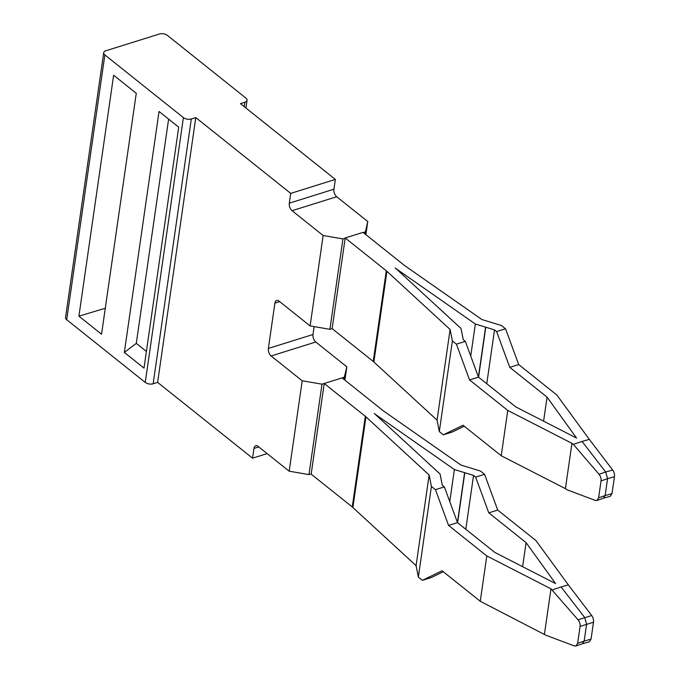 <?xml version="1.0" encoding="UTF-8"?>
<svg xmlns="http://www.w3.org/2000/svg" width="680" height="680" viewBox="0 0 680 680"><rect width="100%" height="100%" fill="white"/><g stroke="black" fill="none" stroke-linecap="round" stroke-linejoin="round"><path stroke-width="1.02" d="M365.95 416.84A14.212 7.531 -171.8 0 0 365.568 416.508A14.212 7.531 -171.8 0 0 365.322 416.304L352.257 506.948L416.083 565.658L429.139 475.006L365.95 416.84L352.886 507.484M352.257 506.948L311.159 474.138L324.224 383.486L342.082 377.901L383.171 410.712A14.212 7.531 8.2 0 0 383.435 410.916A14.212 7.531 8.2 0 0 383.868 411.23L460.929 465.052L480.531 471.07L484.577 474.3L497.709 510.06L535.925 540.566L568.352 584.885L561.111 586.942M374.247 413.508A25.576 13.557 8.2 0 0 374.714 413.865A25.576 13.557 8.2 0 0 375.496 414.434L454.385 469.54L449.769 501.568M374.697 413.874A25.576 13.557 -171.8 0 1 375.377 414.469L440.07 474.019L441.252 479.995A34.102 18.079 -171.8 0 0 441.269 480.106L442.281 485.206L444.371 486.88L435.446 489.677L448.579 525.436L457.504 522.639L444.371 486.88M544.45 634.168L550.979 588.837L578.068 619.803A5.687 3.357 71 0 1 580.074 626.424L577.643 643.331L575.884 646L574.303 645.932L545.844 635.213L480.267 601.273L442.051 570.758L422.382 580.329L418.344 577.099L416.083 565.658M418.344 577.099L431.4 486.446L429.139 475.006M522.623 566.678L526.09 542.64L488.784 512.847L475.651 477.096L473.552 475.422L464.805 472.736A34.111 18.079 -171.8 0 0 464.618 472.677L454.385 469.54M422.382 580.329L431.315 577.533L443.258 571.718M431.4 486.446L435.446 489.677M480.267 601.273L486.795 555.942L448.579 525.436M475.651 477.096L484.577 474.3M457.504 522.639L494.81 552.423L555.586 583.576L526.09 542.64M550.979 588.837L486.795 555.942M465.8 529.261L473.552 475.422M488.784 512.847L497.709 510.06M582.361 643.773L584.163 641.087L591.048 639.132L593.487 622.226A5.687 3.103 74.2 0 0 591.711 615.536L568.352 584.885M591.048 639.132L589.305 641.801L582.412 643.756M552.373 589.891L561.102 586.959L584.707 617.525L586.602 624.181L584.163 641.087L577.643 643.331M365.322 416.304L324.224 383.486M599.038 474.291L605.676 472.005L582.071 441.439L573.342 444.371L599.038 474.291A5.687 3.357 71 0 1 601.043 480.904L607.571 478.66L605.132 495.567L598.612 497.811L596.853 500.48L595.272 500.412L566.814 489.693L565.42 488.648L571.948 443.326L507.764 410.431L469.548 379.916L456.416 344.156L465.341 341.368L463.25 339.694L462.238 334.585A34.102 18.079 -171.8 0 1 462.221 334.475L461.04 328.5L396.346 268.957A25.576 13.557 -171.8 0 0 395.666 268.353A25.576 13.557 -171.8 0 0 395.216 267.988M614.457 476.706A5.687 3.103 74.2 0 0 612.68 470.024L605.676 472.005L607.571 478.66L614.457 476.706L612.017 493.62L610.274 496.281L603.381 498.236M573.342 444.371L571.948 443.326M598.612 497.811L601.043 480.904M469.548 379.916L478.473 377.12L515.78 406.912L576.555 438.056L547.06 397.12L509.754 367.336L518.678 364.539L556.894 395.054L589.322 439.373L582.08 441.422M612.68 470.024L589.322 439.373M603.33 498.253L605.132 495.567L612.017 493.62M565.42 488.648L501.237 455.753L507.764 410.431M501.237 455.753L499.698 454.529A25.576 13.557 8.2 0 1 499.188 454.121L463.021 425.238L443.351 434.809L439.305 431.579L452.37 340.926L450.109 329.486L386.92 271.32A14.212 7.531 -171.8 0 0 386.537 270.988A14.212 7.531 -171.8 0 0 386.291 270.784L345.194 237.966L363.043 232.381L404.141 265.2A14.212 7.531 8.2 0 0 404.404 265.396A14.212 7.531 8.2 0 0 404.838 265.71L481.899 319.541L501.5 325.55L505.546 328.78L518.678 364.539M452.37 340.926L456.416 344.156M547.06 397.12L543.592 421.158M443.351 434.809L452.285 432.012L464.227 426.207M478.473 377.12L465.341 341.368M439.305 431.579L437.053 420.138L450.109 329.486M509.754 367.336L496.621 331.576L494.521 329.902L485.775 327.216A34.111 18.079 -171.8 0 0 485.588 327.165L478.414 376.95M486.769 383.741L494.521 329.902M496.621 331.576L505.546 328.78M437.053 420.138L373.855 361.973L386.92 271.32M485.588 327.165L475.354 324.02L396.457 268.914A25.576 13.557 -171.8 0 1 395.683 268.353M386.282 270.784L373.226 361.428A14.212 7.531 -171.8 0 1 373.473 361.641A14.212 7.531 -171.8 0 1 373.855 361.973M470.738 356.056L475.354 324.02M373.226 361.437L332.129 328.618L329.902 329.315L310.114 325.924L323.136 235.509L292.069 210.698A5.687 3.23 72.6 0 1 289.306 203.175L290.717 193.392L195.781 117.589L191.318 118.983A5.687 3.009 8.2 0 1 183.405 117.623L104.865 54.918A5.687 3.009 8.2 0 1 103.7 52.708A5.687 3.009 8.2 0 1 105.876 50.762L159.443 34A5.687 3.009 8.2 0 1 167.356 35.36L245.888 98.073A5.687 3.009 8.2 0 1 247.052 100.275A5.687 3.009 8.2 0 1 244.876 102.221L240.414 103.623L335.35 179.427L290.717 193.392M345.194 237.966L332.129 328.618M311.194 473.9L308.966 474.598L289.178 471.197L258.111 446.394A5.687 3.23 -107.4 0 0 255.723 445.74A5.687 3.23 -107.4 0 0 253.972 448.409L252.56 458.184L267.155 453.619M252.56 458.184L157.624 382.381L153.161 383.784L191.318 118.983M183.405 117.623L145.248 382.423A5.687 3.009 8.2 0 0 153.161 383.784M145.248 382.423L66.708 319.71L104.865 54.918M103.7 52.708L65.543 317.5A5.687 3.009 8.2 0 0 66.708 319.71M124.338 352.427L143.99 368.118L178.713 127.177L159.052 111.486L124.338 352.427L136.297 343.375L146.395 351.433M78.914 316.157L101.541 334.228L136.263 93.287L113.636 75.216L78.914 316.157L105.281 308.261M308.966 474.598L321.997 384.183L344.309 377.204L343.995 379.423M168.614 119.119L136.297 343.375M344.309 377.204L346.842 366.817L344.913 380.162M314.143 326.613L313.004 334.483A5.687 3.23 -107.4 0 0 315.767 342.006L346.842 366.817M279.692 301.631L274.899 303.127L268.37 348.449A5.687 3.23 -107.4 0 0 271.133 355.98L302.209 380.791L289.178 471.197M321.997 384.183L302.209 380.791M292.069 210.698L336.702 196.732A5.687 3.23 -107.4 0 1 333.94 189.202L335.35 179.427M195.781 117.589L157.624 382.381M274.899 303.127A5.687 3.23 72.6 0 1 276.658 300.458A5.687 3.23 72.6 0 1 279.038 301.113L310.114 325.924M364.964 233.911L367.778 221.535L365.882 234.651M336.702 196.732L367.778 221.535M365.245 231.923L363.256 232.543M345.159 238.213L342.933 238.909L323.136 235.509M329.902 329.315L342.933 238.909M464.618 472.677L457.444 522.461M464.805 472.736L457.606 522.716M578.068 619.803L591.711 615.536M580.074 626.424L593.487 622.226M478.575 377.204L485.775 327.216M244.239 106.675L244.876 102.221M313.004 334.483L268.37 348.449M315.767 342.006L271.133 355.98M258.757 446.904L253.972 448.409M333.94 189.202L289.306 203.175M575.884 646L582.479 643.731M596.853 500.48L603.449 498.21M245.939 108.026L247.052 100.275"/></g></svg>
